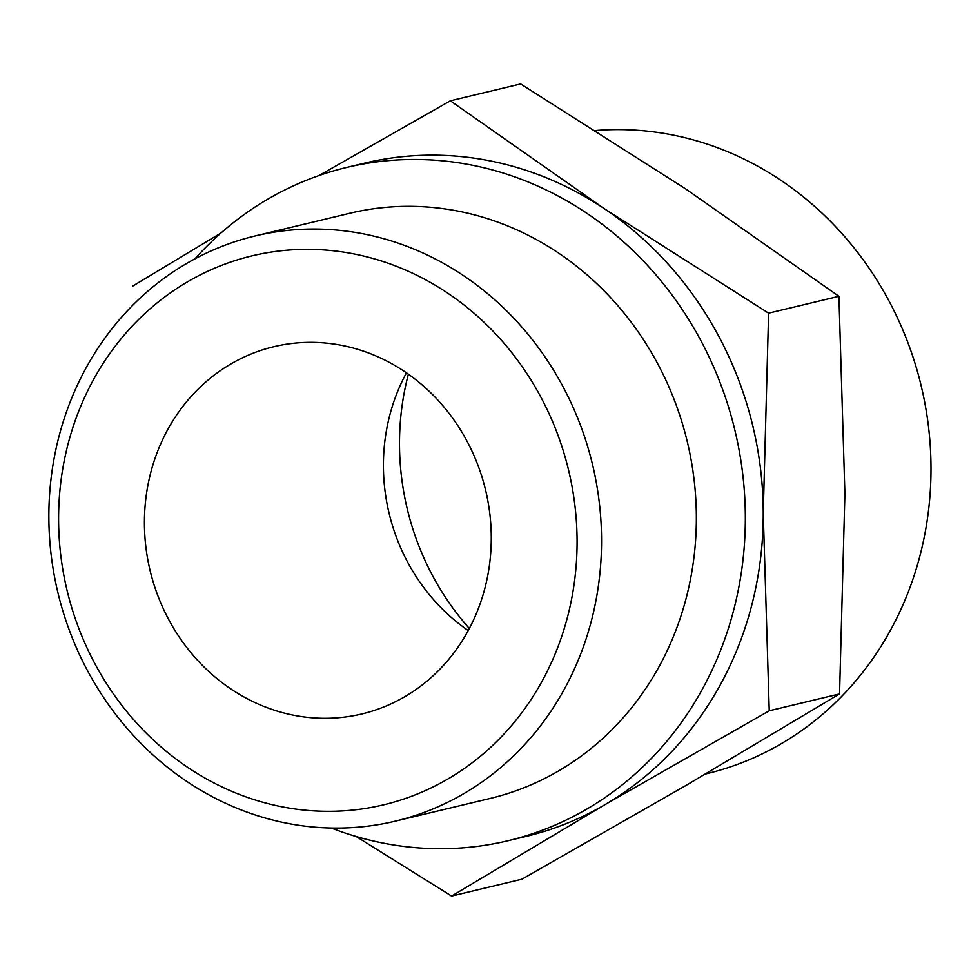 <?xml version="1.0" encoding="UTF-8"?>
<svg xmlns="http://www.w3.org/2000/svg" width="980" height="980" viewBox="0 0 980 980"><rect width="100%" height="100%" fill="white"/><g stroke="black" fill="none" stroke-linecap="round" stroke-linejoin="round"><path stroke-width="1.47" d="M451.596 896.051L521.911 879.195L686.404 785.201L839.554 693.926L844.907 493.761L838.917 296.303L685.461 188.773L520.662 83.949L450.347 100.805L603.803 208.336L768.602 313.159L763.249 513.324L769.239 710.782L604.746 804.776L451.596 896.051L356.157 836.491M132.717 286.074L220.966 233.007M319.002 175.555L450.347 100.805M194.898 258.867A346.173 316.246 76.5 0 1 267.932 199.087A346.173 316.246 76.5 0 1 346.712 167.433L364.621 163.133A346.173 316.246 76.5 0 1 603.803 208.336A346.173 316.246 76.5 0 1 763.249 513.324A346.173 316.246 76.5 0 1 604.746 804.776A346.173 316.246 76.5 0 1 525.966 836.43L508.057 840.73A346.173 316.246 76.5 0 1 331.289 828.039M187.829 281.652A282.264 257.863 76.5 0 1 577.085 541.364A282.264 257.863 76.5 0 1 188.601 767.965A282.264 257.863 76.5 0 1 187.829 281.652M186.617 263.485A300.885 274.865 76.5 0 1 255.082 235.972A300.885 274.865 76.5 0 1 592.508 464.508A300.885 274.865 76.5 0 1 395.32 821.154A300.885 274.865 76.5 0 1 69.703 631.242A300.885 274.865 76.5 0 1 186.617 263.485M230.864 363.972A188.821 172.505 76.5 0 1 273.837 346.7A188.821 172.505 76.5 0 1 485.59 490.135A188.821 172.505 76.5 0 1 361.841 713.955A188.821 172.505 76.5 0 1 157.498 594.762A188.821 172.505 76.5 0 1 230.864 363.972M468.22 630.557A188.821 172.505 76.5 0 1 406.455 372.817M469.334 628.486A258.059 235.751 76.5 0 1 408.391 374.164M595.668 130.512A327.296 298.998 76.5 0 1 925.806 408.305A327.296 298.998 76.5 0 1 706.666 773.71L705.625 773.967M346.712 167.433A346.173 316.246 76.5 0 1 734.927 430.379A346.173 316.246 76.5 0 1 508.057 840.73M255.082 235.972L349.897 213.248A300.885 274.865 76.5 0 1 687.311 441.784A300.885 274.865 76.5 0 1 490.135 798.443L395.32 821.154M768.602 313.159L838.917 296.303M769.239 710.782L839.554 693.926"/></g></svg>
